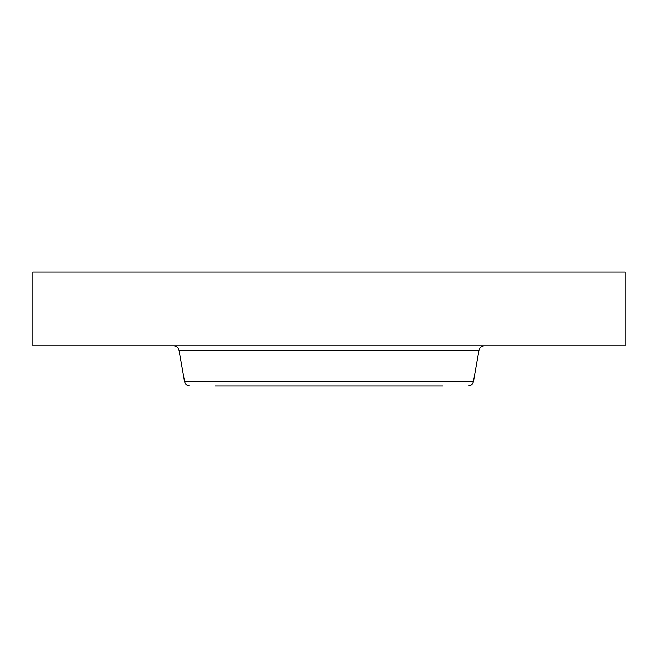 <?xml version="1.0" encoding="UTF-8"?>
<svg xmlns="http://www.w3.org/2000/svg" width="658" height="658" viewBox="0 0 658 658"><rect width="100%" height="100%" fill="white"/><g stroke="black" fill="none" stroke-linecap="round" stroke-linejoin="round"><path stroke-width="0.99" d="M274.402 385.942L442.883 385.942M215.117 385.942L395.705 385.942M470.955 272.058L625.1 272.058L625.1 345.853L32.9 345.853L32.9 272.058L470.955 272.058M473.513 381.426L478.983 350.369L179.017 350.369L184.487 381.426L473.513 381.426C472.806 384.231 471.013 385.736 468.126 385.942M478.983 350.369C479.69 347.572 481.483 346.059 484.37 345.853M179.017 350.369C178.31 347.572 176.517 346.059 173.63 345.853M184.487 381.426C185.194 384.231 186.987 385.736 189.874 385.942"/></g></svg>
